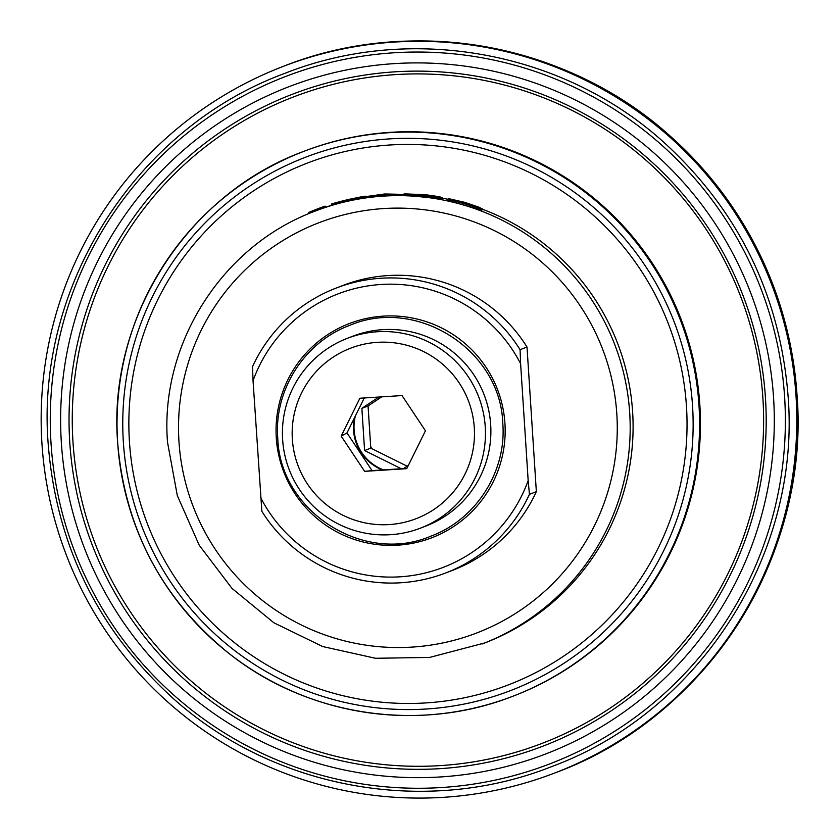 <?xml version="1.0" encoding="UTF-8"?>
<svg xmlns="http://www.w3.org/2000/svg" width="839" height="839" viewBox="0 0 839 839"><rect width="100%" height="100%" fill="white"/><g stroke="black" fill="none" stroke-linecap="round" stroke-linejoin="round"><path stroke-width="1.26" d="M354.394 417.948A45.788 45.694 -111.1 0 0 382.458 469.945M355.379 415.945A45.788 45.694 -111.1 0 0 383.454 469.882M276.283 437.906A114.765 114.534 -111.1 0 0 398.011 545.151A114.765 114.534 -111.1 0 0 504.931 423.38A114.765 114.534 -111.1 0 0 383.203 316.135A114.765 114.534 -111.1 0 0 276.283 437.906M482.11 643.985A231.983 231.501 -111.1 0 0 629.701 412.882A231.983 231.501 -111.1 0 0 315.139 211.113C222.587 245.198 159.651 343.717 167.517 442.237L177.312 495.587L199.21 545.203L231.994 588.401L273.902 622.8L322.627 646.523L375.505 658.279L429.652 657.419L485.026 642.863A231.983 231.501 -111.1 0 0 482.299 209.184M448.54 199.399A231.983 231.501 -111.1 0 0 442.426 198.203M404.01 194.522A231.983 231.501 -111.1 0 0 398.252 194.522M366.874 197.071A231.983 231.501 -111.1 0 0 365.416 197.301M365.248 196.169L345.951 200.332A233.2 232.718 -111.1 0 0 345.49 200.437L331.321 204.076A233.2 232.718 -111.1 0 1 334.751 203.028L339.271 201.811A233.2 232.718 -111.1 0 1 355.495 198.025L361.693 196.756A233.2 232.718 -111.1 0 1 365.248 196.169L365.426 197.375L346.224 201.517A231.983 231.501 -111.1 0 0 345.773 201.622L331.688 205.24A231.983 231.501 -111.1 0 0 325.448 207.275M479.258 207.862C478.922 207.17 473.993 205.356 464.481 202.419L448.697 198.644L464.68 202.325L478.744 207.097L482.383 208.963L481.911 210.159L447.072 200.374L447.313 199.179L450.27 199.745L479.289 207.82M442.247 199L442.468 197.805L404.062 193.893L424.429 194.596C436.07 196.085 442.08 197.155 442.468 197.805L442.247 199L404.041 195.109M394.739 195.529L384.293 195.393L370.439 197.217A231.983 231.501 -111.1 0 0 366.958 197.679L366.79 196.473L384.43 194.008A233.2 232.718 -111.1 0 1 384.902 193.977L398.252 194.27L398.263 195.487A231.983 231.501 -111.1 0 0 394.739 195.529L394.718 194.302L384.21 194.166L384.293 195.393M320.162 209.194A231.983 231.501 -111.1 0 0 317.467 210.211L315.139 211.113M317.027 209.079L317.257 208.984A233.2 232.718 -111.1 0 1 325.06 206.142L325.459 207.296L323.267 208.135A231.983 231.501 -111.1 0 0 320.173 209.226L319.764 208.082L321.725 207.327A233.2 232.718 -111.1 0 0 308.584 212.529L309.035 213.567M796.001 395.767A378.494 377.718 -111.1 0 0 282.774 66.564A378.494 377.718 -111.1 0 0 41.95 443.642A378.494 377.718 -111.1 0 0 555.187 772.834A378.494 377.718 -111.1 0 0 796.001 395.767M72.983 442.006A346.297 345.584 -111.1 0 0 440.276 765.608A346.297 345.584 -111.1 0 0 762.892 398.2A346.297 345.584 -111.1 0 0 395.589 74.598A346.297 345.584 -111.1 0 0 72.983 442.006M699.841 405.027A291.804 291.206 -111.1 0 0 304.158 151.23L303.298 151.555A291.804 291.206 -111.1 0 0 117.638 442.268A291.804 291.206 -111.1 0 0 513.321 696.066A291.804 291.206 -111.1 0 0 698.981 405.363A291.804 291.206 -111.1 0 0 303.298 151.555C186.866 194.459 107.728 318.359 117.628 442.279C124.78 528.717 162.053 599.235 229.425 653.812C308.133 716.359 419.961 733.013 513.321 696.066L514.181 695.741A291.804 291.206 -111.1 0 0 699.841 405.027M686.459 406.275A279.597 279.02 -111.1 0 0 389.904 144.99A279.597 279.02 -111.1 0 0 129.437 441.639A279.597 279.02 -111.1 0 0 425.981 702.914A279.597 279.02 -111.1 0 0 686.459 406.275M536.352 491.664A152.614 152.31 68.9 0 1 452.819 570.226L445.897 572.89A152.614 152.31 68.9 0 1 261.862 511.318L253.042 380.717A146.51 146.217 68.9 0 1 520.61 363.727L520.075 349.685A152.614 152.31 68.9 0 0 336.051 288.113L342.973 285.438A152.614 152.31 68.9 0 1 527.007 347.01L536.352 491.664L529.43 494.328A152.614 152.31 68.9 0 1 445.897 572.89M464.481 202.419L464.145 203.583M451.392 199.315L451.13 200.5M448.697 198.644L448.446 199.839M462.09 204.391L462.425 203.216L482.341 209.016L481.911 210.159M462.425 203.216L447.313 199.179M422.426 195.518L422.3 196.725M403.999 195.151L404.062 193.893M439.227 197.217L424.335 194.7L407.355 193.977L439.248 197.186M424.219 195.917L424.335 194.7M384.21 194.166L370.293 196.011L370.439 197.217M370.293 196.011A233.2 232.718 -111.1 0 0 366.79 196.473M398.252 194.27A233.2 232.718 -111.1 0 0 394.718 194.302M331.321 204.076L331.688 205.24M345.951 200.332L346.224 201.517M345.49 200.437L345.773 201.622M353.513 198.465A233.2 232.718 -111.1 0 0 340.728 201.454L353.513 198.465M325.06 206.142L322.868 206.981L323.267 208.135M322.868 206.981A233.2 232.718 -111.1 0 0 319.764 208.082M253.042 380.717L252.508 366.674A152.614 152.31 68.9 0 1 336.051 288.113M529.43 494.328L528.171 480.569A146.51 146.217 68.9 0 1 260.604 497.558M528.171 480.569L520.61 363.727M527.007 347.01L520.075 349.685M364.462 397.959A45.788 45.694 -111.1 0 0 363.958 398.567M381.703 396.857L368.059 405.961L370.796 448.152L407.146 466.19M403.517 468.613L408.362 465.383M378.819 397.046L361.871 408.341L364.598 450.543L401.283 468.749M370.796 448.152L364.598 450.543M368.059 405.961L361.871 408.341M383.203 469.903A45.788 45.694 68.9 0 1 355.128 416.469M474.287 427.68A91.325 91.136 -111.1 0 0 377.424 342.333A91.325 91.136 -111.1 0 0 292.35 439.227A91.325 91.136 -111.1 0 0 389.212 524.574A91.325 91.136 -111.1 0 0 474.287 427.68M282.628 439.646A101.708 101.498 68.9 0 1 347.336 338.327A101.708 101.498 68.9 0 1 485.246 426.778A101.708 101.498 68.9 0 1 420.538 528.109A101.708 101.498 68.9 0 1 282.628 439.646M347.336 338.327L352.768 336.229A101.708 101.498 68.9 0 1 490.679 424.691A101.708 101.498 68.9 0 1 425.971 526.011L420.538 528.109M425.446 430.774L402.017 395.568L359.889 398.242L341.19 436.133L364.619 471.34L406.747 468.665L425.446 430.774M364.262 397.969L346.989 432.945L372.055 470.606L406.873 468.393M372.055 470.606L364.619 471.34M346.989 432.945L341.19 436.133M616.812 413.931A219.766 219.315 -111.1 0 0 383.717 208.554A219.766 219.315 -111.1 0 0 178.98 441.733A219.766 219.315 -111.1 0 0 412.075 647.1A219.766 219.315 -111.1 0 0 616.812 413.931M283.802 66.166C412.337 15.071 567.615 43.209 670.298 136.18C746.626 205.891 788.88 292.276 797.05 395.358C809.876 556.089 707.246 716.789 556.215 772.436A378.494 377.718 -111.1 0 0 797.04 395.368A378.494 377.718 -111.1 0 0 283.802 66.166L282.774 66.564M784.601 396.857A368.216 367.461 -111.1 0 0 394.057 52.773A368.216 367.461 -111.1 0 0 51.032 443.432A368.216 367.461 -111.1 0 0 441.576 787.527A368.216 367.461 -111.1 0 0 784.601 396.857M773.558 397.676A357.477 356.743 -111.1 0 0 394.403 63.617A357.477 356.743 -111.1 0 0 61.373 442.887A357.477 356.743 -111.1 0 0 440.538 776.945A357.477 356.743 -111.1 0 0 773.558 397.676M765.462 398.137A349.202 348.489 -111.1 0 0 395.085 71.818A349.202 348.489 -111.1 0 0 69.763 442.31A349.202 348.489 -111.1 0 0 440.15 768.639A349.202 348.489 -111.1 0 0 765.462 398.137M692.542 405.887A285.7 285.113 -111.1 0 0 389.516 138.896A285.7 285.113 -111.1 0 0 123.354 442.027A285.7 285.113 -111.1 0 0 426.38 709.007A285.7 285.113 -111.1 0 0 692.542 405.887M372.086 448.802L370.691 446.6A45.788 45.694 -111.1 0 0 372.065 448.792M788.115 396.522C800.71 554.254 699.988 711.944 551.789 766.552C425.667 816.683 273.294 789.069 172.54 697.849C97.628 629.439 56.171 544.668 48.159 443.516C35.563 285.795 136.285 128.105 284.473 73.496C410.607 23.366 562.979 50.98 663.733 142.2C738.645 210.61 780.102 295.38 788.115 396.522M556.215 772.436L555.187 772.834M277.761 437.927C279.723 511.318 363.56 565.087 430.921 536.142C475.996 519.53 506.63 471.57 502.802 423.611C500.831 350.22 416.993 296.45 349.632 325.396C304.557 342.008 273.923 389.967 277.761 437.927"/></g></svg>
